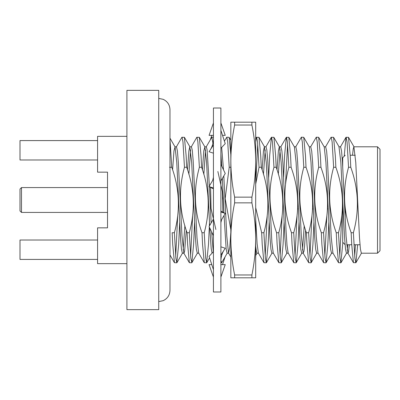 <?xml version="1.0" encoding="UTF-8"?>
<svg xmlns="http://www.w3.org/2000/svg" width="400" height="400" viewBox="0 0 400 400"><rect width="100%" height="100%" fill="white"/><g stroke="black" fill="none" stroke-linecap="round" stroke-linejoin="round"><path stroke-width="0.6" d="M220.89 200L220.89 291.985L213.43 291.985L213.43 108.015L220.89 108.015L220.89 200M225.075 256.855L222.53 264.64M211.79 135.36L210.4 139.615M222.53 135.36L225.24 135.36L220.89 122.93M213.43 122.93L209.075 135.36L213.43 135.36M220.89 148.275L225.24 143.655L220.89 130.345M213.43 144.955L209.075 151.755L213.43 153.175M220.89 180.94L225.24 173.47L220.89 164.36M213.43 177.33L212.705 180.355L209.075 186.58L213.43 188.875M213.43 188.005L209.075 186.58M220.89 222.67L221.615 219.645L225.24 213.42L220.89 211.995M225.24 213.42L220.89 211.125M213.43 219.06L209.075 226.53L213.43 235.64M220.89 246.825L225.24 248.245L220.89 255.045M213.43 251.725L209.075 256.345L213.43 269.655M220.89 277.07L225.24 264.64L220.89 264.64M211.79 264.64L209.075 264.64L213.43 277.07M251.895 122.185L255.695 122.185L255.695 277.815L251.895 277.815L251.895 274.97L234.635 274.97C232.175 262.95 230.91 250.93 230.835 238.91L230.835 161.09C230.91 149.07 232.175 137.05 234.635 125.03L234.635 122.185L251.895 122.185L251.895 125.03L234.635 125.03M234.635 122.185L230.835 122.185L230.835 161.09C230.91 173.115 232.175 185.135 234.635 197.155L234.635 202.845L251.895 202.845L251.895 197.155C254.35 185.135 255.62 173.115 255.695 161.09L255.695 161.085M251.895 274.97C254.35 262.95 255.62 250.93 255.695 238.91C255.62 226.885 254.35 214.865 251.895 202.845M234.635 202.845C232.175 214.865 230.91 226.885 230.835 238.91L230.835 238.915M255.695 259.29L255.695 258.995M234.635 274.97L234.635 277.815L251.895 277.815M234.635 197.155L251.895 197.155M255.695 161.09C255.62 149.07 254.35 137.05 251.895 125.03M230.835 238.91L230.835 277.815L234.635 277.815M21.49 212.43L20 210.94L20 189.06L21.49 187.57L21.49 212.43L107.52 212.43M126.915 200L126.915 309.64L158.735 309.64L158.735 90.36L126.915 90.36L126.915 200M377.515 146.795L380 149.285L380 250.715L377.515 253.205L377.515 146.795L353.895 146.795L353.23 148.92L352.53 155.25M345.195 155.25L342.71 157.735L342.71 166.38M342.21 188.745L342.21 196.005M377.515 253.205L361.355 253.205L360.42 249.155L359.49 237.62L355.76 162.38L353.895 146.795M349.39 244.75L348.54 251.97L347.845 253.05L346.075 236.2L342.47 162.38L341.535 150.845L340.595 146.795L338.98 146.795L340.845 162.38L342.71 200L342.71 242.265L345.06 244.615M347.805 244.75L347.23 250.255M348.025 253.205L346.435 253.205L345.505 249.155L344.575 237.62L342.71 200M332.92 253.05L331.215 237.045L327.575 162.79L326.64 151.185L325.645 146.795L324.145 146.795M333.035 253.205L331.52 253.205L330.59 249.155L329.655 237.62L325.925 162.38L324.235 146.945L318.66 137.31L316.295 137.185L310.57 146.95M318.005 253.055L316.3 237.045L312.66 162.79L311.725 151.185L310.725 146.795L309.23 146.795M318.12 253.205L316.605 253.205L315.67 249.155L314.74 237.62L311.01 162.38L309.315 146.945L303.74 137.31L301.375 137.185L295.655 146.95M305.615 230.265L304.575 246.005L303.975 251.215L303.14 253.05L301.31 235.65L297.66 162.38L296.73 150.845L295.81 146.795L294.315 146.795M304.215 225.63L302.5 250.105M303.2 253.205L301.685 253.205L300.755 249.155L299.825 237.62L296.095 162.38L294.4 146.945L288.825 137.31L286.315 137.31L284.595 155.585L283.62 177.02M288.145 253.05L287 245.185L286.035 230.265L282.825 162.38L281.88 150.845L280.91 146.795L279.31 146.795L278.38 150.845L277.02 169.855M288.285 253.205L286.77 253.205L285.84 249.155L284.905 237.62L281.175 162.38L279.485 146.945L273.905 137.31L271.4 137.31L269.68 155.585L268.685 177.43M273.255 253.06L271.885 242.3L267.75 160.575L266.85 150.13L266.005 146.8L264.395 146.795L263.465 150.845L262.105 169.855M273.365 253.205L271.855 253.205L270.92 249.155L269.99 237.62L266.26 162.38L264.395 146.795M258.39 253.05L257.12 243.8L255.695 219.495M258.45 253.205L256.935 253.205L256.33 251.44L255.695 246.155M230.835 232.34L229.75 247.7L228.53 253.05L226.795 236.18L223.815 175.915M228.7 253.205L227.105 253.205L226.17 249.155L224.07 215.435M223.94 212.735L222.38 178.385M213.28 251.885L211.625 231.865M211.155 222.965L209.435 186.765M212.085 253.15L211.2 248.68L209.78 228.005M209.655 225.54L206.595 162.38L204.9 146.945L203.795 150.845L202.44 169.855M198.66 253.045L196.99 237.74L193.165 160.58L192.265 150.135L191.425 146.8L189.81 146.795L188.88 150.845L187.52 169.855M198.785 253.205L197.27 253.205L196.34 249.155L195.405 237.62L191.675 162.38L189.81 146.795M186.28 230.265L184.64 251.215L183.985 253.2L182.355 253.205L181.42 249.155L180.49 237.62L176.76 162.38L175.065 146.945L173.965 150.845L172.605 169.855M183.805 253.05L181.975 235.645L178.325 162.38L177.395 150.845L176.465 146.795L174.895 146.795M184.885 225.63L183.165 250.105M280.095 149.68L278.34 174.225M265.2 149.84L263.46 174.35M223.495 169.815L221.695 147.855M221.73 166.12L220.89 153.845M209.43 186.695L207.075 149.66L206.325 146.795L204.73 146.795M205.545 149.92L203.83 174.475M190.615 149.84L188.875 174.35M126.915 263.645L97.575 263.645L97.575 227.845L107.52 227.845L107.52 172.155L97.575 172.155L97.575 136.355L126.915 136.355M342.855 242.41L340.89 262.815L339.955 258.035L338.47 232.725L336.25 232.725C328.415 211.16 327.54 189.34 333.63 167.275L335.85 167.275L335.295 155.585L333.575 137.31L331.065 137.31L325.485 146.95M357.65 244.75L355.95 262.69L353.44 262.69L351.72 244.415L351.165 232.725C343.33 211.16 342.46 189.34 348.545 167.275L350.765 167.275L350.21 155.585L348.49 137.31L345.98 137.31L344.23 156.215M348.545 167.275L347.06 141.965L346.125 137.185M341.79 216.12L339.78 256.125M340.89 262.815L338.525 262.69L336.805 244.415L336.25 232.725M328.83 222.515L327.835 244.415L326.115 262.69L325.04 258.035L323.55 232.725L321.33 232.725C313.495 211.16 312.625 189.34 318.715 167.275L320.935 167.275L320.38 155.585L318.66 137.31M333.63 167.275L332.14 141.965L331.21 137.185M326.87 216.12L324.86 256.125M325.97 262.815L323.605 262.69L321.885 244.415L321.33 232.725M313.915 222.515L312.92 244.415L311.2 262.69L310.12 258.035L308.635 232.725L306.415 232.725C298.58 211.16 297.71 189.34 303.795 167.275L306.015 167.275L305.46 155.585L303.74 137.31M318.715 167.275L317.225 141.965L316.295 137.185M311.955 216.12L309.945 256.125M311.055 262.815L308.69 262.69L306.97 244.415L306.415 232.725M299 222.515L298 244.415L296.285 262.69L295.205 258.035L293.72 232.725L291.5 232.725C283.665 211.16 282.79 189.34 288.88 167.275L291.1 167.275L290.545 155.585L288.825 137.31M303.795 167.275L302.31 141.965L301.375 137.185M297.04 216.12L295.03 256.125M296.14 262.815L293.775 262.69L292.055 244.415L291.5 232.725M284.08 222.515L283.085 244.415L281.365 262.69L280.29 258.035L278.8 232.725L276.58 232.725C268.745 211.16 267.875 189.34 273.965 167.275L276.185 167.275L275.625 155.585L273.905 137.31M287.57 143.875L285.56 183.88M288.88 167.275L287.39 141.965L286.46 137.185M282.12 216.12L280.11 256.125M281.22 262.815L278.855 262.69L277.135 244.415L276.58 232.725M269.165 222.515L268.17 244.415L266.305 262.815L265.37 258.035L263.885 232.725L261.665 232.725L255.695 207.65M273.965 167.275L272.475 141.965L271.545 137.185M267.955 196.08L267.845 199.13M267.205 216.12L265.195 256.125M266.305 262.815L263.94 262.69L262.22 244.415L261.665 232.725M255.695 184.14L259.045 167.275L261.265 167.275L260.71 155.585L258.99 137.31L256.48 137.31L255.695 141.965M257.735 143.875L255.725 183.88M259.045 167.275L257.56 141.965L256.625 137.185M230.835 154.72L229.155 137.31L226.795 137.185L224.425 141.155M227.275 253.055L221.7 262.69L220.915 260.495M230.835 229.64L225.165 198.595L229.215 167.275L230.835 167.275M229.215 167.275L227.725 141.965L226.795 137.185M223.205 196.08L223.095 199.13M209.31 227.01L208.5 244.415L206.64 262.815L205.705 258.035L204.22 232.725L202 232.725C194.165 211.16 193.29 189.34 199.38 167.275L201.6 167.275L201.045 155.585L199.325 137.31L196.815 137.31L191.24 146.945M209.5 222.515L209.35 226.06M212.935 143.275L211.875 137.185L206.155 146.95M208.29 196.08L208.18 199.13M206.64 262.815L204.275 262.69L202.555 244.415L202 232.725M194.58 222.515L193.585 244.415L191.865 262.69L190.79 258.035L189.3 232.725L187.08 232.725C179.245 211.16 178.375 189.34 184.465 167.275L186.685 167.275L186.125 155.585L184.405 137.31L181.9 137.31L176.32 146.95M199.38 167.275L197.89 141.965L196.96 137.185M192.62 216.12L190.61 256.125M191.72 262.815L189.355 262.69L187.635 244.415L187.08 232.725M174.385 232.725L172.165 232.725L172.72 244.415L174.44 262.69L176.805 262.815L175.87 258.035L174.385 232.725C180.475 210.66 179.6 188.84 171.765 167.275L169.975 139.43M180.5 200.87L180.39 203.99M179.665 222.515L178.67 244.415L176.805 262.815M184.465 167.275L182.975 141.965L182.045 137.185M177.705 216.12L175.695 256.125M169.545 167.275L171.765 167.275M345.195 219.355L345.195 207.65M355.435 244.75L354.695 256.125M355.805 262.815L354.87 258.035L353.385 232.725L351.165 232.725M335.85 167.275C343.685 188.84 344.555 210.66 338.47 232.725M320.935 167.275C328.765 188.84 329.64 210.66 323.55 232.725M306.015 167.275C313.85 188.84 314.725 210.66 308.635 232.725M291.1 167.275C298.935 188.84 299.805 210.66 293.72 232.725M276.185 167.275C284.015 188.84 284.89 210.66 278.8 232.725M261.265 167.275C269.1 188.84 269.975 210.66 263.885 232.725M217.865 171.495L222.4 191.685L222.87 212.17M201.6 167.275C209.435 188.84 210.305 210.66 204.22 232.725M186.685 167.275C194.515 188.84 195.39 210.66 189.3 232.725M350.765 167.275C358.6 188.84 359.475 210.66 353.385 232.725M215.87 229.5L211.07 208.605L210.6 187.38M97.575 259.42L20 259.42L20 240.025L97.575 240.025M97.575 159.975L20 159.975L20 140.58L97.575 140.58M210.16 150.065C212.355 146.595 213.445 142.695 213.43 138.36M224.16 249.935C221.965 253.405 220.875 257.305 220.89 261.64M158.735 98.41L163.2 99.335C167.505 101.425 169.765 104.865 169.975 109.65L169.975 290.35C169.765 295.135 167.505 298.575 163.2 300.665L158.735 301.59M350.195 155.25L355.26 155.25M326.73 191.05L327.4 191.05M341.65 191.05L342.21 191.05M221.555 262.815L220.89 262.815M213.43 137.185L211.875 137.185M297.675 208.95L298.35 208.95M312.59 208.95L313.265 208.95M327.505 208.95L328.185 208.95M329.815 208.95L330.45 208.95M342.26 211.435L342.71 211.435M346.665 244.75L351.735 244.75M353.955 244.75L359.99 244.75M333.575 137.31L339.15 146.945M326.115 262.69L331.69 253.055M311.2 262.69L316.775 253.055M296.285 262.69L301.86 253.055M281.365 262.69L286.94 253.055M266.45 262.69L272.025 253.055M258.99 137.31L264.565 146.945M255.695 255.495L257.02 253.205M229.155 137.31L230.835 140.21M206.78 262.69L209.575 257.865M199.325 137.31L204.9 146.945M191.865 262.69L197.44 253.055M184.405 137.31L189.985 146.945M176.95 262.69L182.525 253.055M169.975 138.15L175.065 146.945M346.61 253.055L341.035 262.69M354.065 146.945L348.49 137.31M361.525 253.055L355.95 262.69M347.86 253.05L353.44 262.69M340.405 146.945L345.98 137.31M332.945 253.05L338.525 262.69M318.03 253.05L323.605 262.69M303.12 253.065L308.69 262.69M288.195 253.05L293.775 262.69M280.735 146.95L286.315 137.31M273.28 253.05L278.855 262.69M265.82 146.945L271.4 137.31M258.37 253.065L263.94 262.69M255.695 138.675L256.48 137.31M228.53 253.05L230.835 257.03M198.695 253.05L204.275 262.69M183.785 253.065L189.355 262.69M169.975 254.975L174.44 262.69M21.49 187.57L107.52 187.57"/></g></svg>
